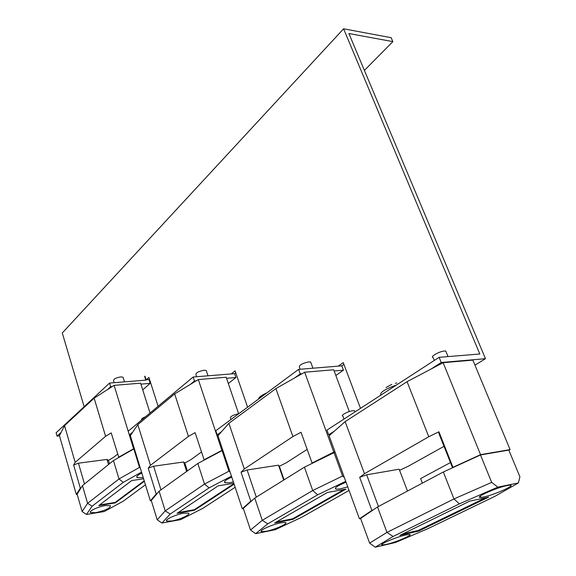 <?xml version="1.0" encoding="UTF-8"?>
<svg xmlns="http://www.w3.org/2000/svg" width="576" height="576" viewBox="0 0 576 576"><rect width="100%" height="100%" fill="white"/><g stroke="black" fill="none" stroke-linecap="round" stroke-linejoin="round"><path stroke-width="0.86" d="M396.821 383.018L395.388 383.263M391.795 384.379L385.985 387.497M380.772 395.186C379.67 392.522 384.862 389.153 396.353 385.078M434.326 360.439L433.159 357.552C429.379 357.026 439.344 351.288 444.521 351.036L445.781 351.079L446.292 352.325M343.987 419.054L342.9 416.117C340.027 415.577 348.192 411.17 352.944 410.717L354.629 410.738L354.982 411.674M507.089 485.575L509.616 485.208C517.234 484.61 494.366 494.928 483.617 497.009L480.838 497.419C473.191 498.082 496.21 487.634 507.089 485.575M405.648 535.003L409.09 534.456C414.835 534.146 396.36 542.196 386.388 544.385L382.73 544.975C376.956 545.328 395.59 537.178 405.648 535.003M422.381 483.127L420.624 478.598L450.468 462.564M485.59 497.779L418.385 530.417L402.725 533.966M418.637 531.079L399.931 535.342L469.793 501.12L488.664 497.131L418.637 531.079L418.385 530.417M375.271 547.2L369.619 543.11L386.971 532.418L393.113 536.458L375.271 547.2L395.554 542.477L428.357 528.451L494.928 496.318L518.414 482.94L519.905 476.791L508.81 450.086L480.506 454.961L491.666 482.4L497.822 487.145L518.414 482.94M480.506 454.961L443.333 471.982L377.525 506.981L386.971 532.418L453.96 498.946L491.666 482.4M377.525 506.981L360.59 518.414L369.619 543.11M497.822 487.145L459.382 503.842L393.113 536.458M459.382 503.842L453.96 498.946L443.333 471.982M407.491 491.04L399.154 469.21L366.653 474.811L359.669 477.324L364.486 473.71L428.76 436.73L438.941 431.791L453.031 467.539M438.941 431.791L438.89 433.433L452.534 467.77M453.06 467.294L480.55 454.666L510.091 449.59L508.91 450.324M444.017 446.328L408.319 466.207L399.586 470.34M373.032 510.012L371.902 510.415L359.669 477.324M360.641 518.544L359.417 518.796L371.902 510.415M366.653 474.811L378.439 506.491M510.091 449.59L472.867 360.122L443.124 362.693L407.066 381.665L345.146 421.618L364.486 473.71M345.146 421.618L329.105 435.773L359.417 518.796M407.066 381.665L428.76 436.73M443.124 362.693L480.55 454.666M258.523 399.082C258.739 397.289 261.518 395.23 266.868 392.89M300.125 369.245L299.434 367.337C298.879 365.206 302.018 363.384 308.866 361.872L310.666 362.016L311.054 363.096M230.911 419.544L230.479 418.262C230.09 416.57 232.884 415.03 238.867 413.647M347.76 486.864L339.984 488.93L336.096 489.204C333.828 488.21 337.147 485.885 346.061 482.213M280.994 522.799L285.278 522.432C289.534 522.979 275.249 529.574 266.234 531.266L261.778 531.655C257.508 531.144 271.922 524.462 280.994 522.799M344.045 489.463L292.637 518.818L276.343 522.014M292.838 519.394L274.694 522.965L327.442 492.466L345.946 489.118L292.838 519.394L292.637 518.818M255.679 533.65L250.531 530.042L262.26 520.301L267.761 523.85L255.679 533.65L275.285 529.697L301.946 517.14L349.063 490.442M335.081 452.153L304.423 467.165L254.765 498.096L262.26 520.301L312.71 490.522L342.554 476.042L344.268 477.31M254.765 498.096L243.317 508.399L250.531 530.042M345.73 481.313L317.7 494.791L267.761 523.85M317.7 494.791L312.71 490.522L304.423 467.165M333.907 452.333L342.554 476.042M307.145 449.402L286.675 462.535L279.382 466.286L278.525 465.17L247.118 469.994L241.042 472.205L244.303 468.986L292.918 436.55L301.018 432.259L312.156 463.277M312.034 463.068L333.792 452.074L334.987 451.894M279.382 466.286L284.09 479.83M283.702 480.074L278.525 465.17M251.719 500.839L250.776 501.178L241.042 472.205M243.367 508.543L242.294 508.738L250.776 501.178M247.118 469.994L256.298 497.146M349.315 411.566L333.698 369.778L304.661 372.233L275.904 388.577L228.888 423.288L244.303 468.986M228.888 423.288L217.987 435.73L242.294 508.738M275.904 388.577L292.918 436.55M304.661 372.233L333.792 452.074M163.822 401.486L166.234 399.47M196.589 376.733L195.977 374.89C195.581 372.953 198.281 371.405 204.084 370.231L206.23 370.498L206.525 371.376M141.703 419.954L141.696 419.94C141.026 419.098 142.286 418.054 145.483 416.794M233.374 481.925L229.658 482.724L225.036 482.774C223.38 481.73 225.619 479.844 231.768 477.108M183.542 513.259L188.359 513.115C191.585 514.123 180.029 519.61 171.9 520.963L166.939 521.122C163.706 520.142 175.385 514.584 183.542 513.259M233.942 483.638L194.242 509.738L178.171 512.568M234.122 484.178L194.407 510.257L177.041 513.317L218.203 485.827L233.827 483.3M194.407 510.257L194.242 509.738M161.928 523.03L157.212 519.797L165.226 510.876L170.215 514.037L161.928 523.03L180.677 519.638L202.932 508.284L235.152 487.274M222.811 450.216L197.834 463.464L159.106 491.177L165.226 510.876L204.516 484.07L228.946 471.204L230.069 472.01M159.106 491.177L151.286 500.544L157.212 519.797M231.458 476.179L209.117 487.85L170.215 514.037M209.117 487.85L204.516 484.07L197.834 463.464M221.998 450.324L228.946 471.204M201.434 452.016L190.951 459.641L184.846 463.01L183.607 461.995L153.605 466.222L148.226 468.194L150.458 465.307L188.438 436.414L195.106 432.619L204.192 460.008M203.99 459.828L222.732 449.971M184.846 463.01L187.394 470.938M186.646 471.47L183.607 461.995M157.025 493.668L156.211 493.963L148.226 468.194M151.33 500.688L150.379 500.839L156.211 493.963M153.605 466.222L160.963 489.845M238.615 413.683L226.181 377.237L198.324 379.555L174.658 393.912L137.815 424.598L150.458 465.307M137.815 424.598L130.349 435.686L150.379 500.839M174.658 393.912L188.438 436.414M198.324 379.555L221.789 450.094M114.142 382.709L113.587 380.902C113.321 379.166 115.697 377.827 120.708 376.891L123.07 377.251L123.286 377.957M143.244 477.641L137.182 477.641C135.986 476.654 137.534 475.128 141.833 473.047M105.278 505.591L110.398 505.656C110.484 508.046 105.646 510.386 95.868 512.662L90.626 512.611C88.114 511.394 97.898 506.693 105.278 505.591M144.216 480.78L115.157 502.445L99.598 504.958M144.36 481.27L115.294 502.906L98.77 505.584L131.717 480.571L143.604 478.807M115.294 502.906L115.157 502.445M86.465 514.483L82.116 511.553L87.588 503.33L92.138 506.189L86.465 514.483L104.292 511.517L123.271 501.156L145.44 484.783M134.338 448.668L113.458 460.541L82.462 485.626L87.588 503.33L118.994 478.966L139.5 467.395L140.256 467.921M82.462 485.626L77.134 494.208L82.116 511.553M141.545 472.111L123.242 482.364L92.138 506.189M123.242 482.364L118.994 478.966L113.458 460.541M133.769 448.74L139.5 467.395M117.605 454.09L113.652 457.301L108.446 460.361L106.978 459.432L78.451 463.198L73.627 464.976L75.161 462.348L105.595 436.306L111.204 432.907L118.807 457.43M118.57 457.272L134.266 448.438M108.446 460.361L109.469 463.766M108.504 464.544L106.978 459.432M81.043 487.915L80.323 488.174L73.627 464.976M77.177 494.352L76.327 494.482L80.323 488.174M78.451 463.198L84.485 483.991M150.026 413.006L140.616 383.17L114.098 385.358L94.14 398.16L64.548 425.65L75.161 462.348M64.548 425.65L59.45 435.658L76.327 494.482M94.14 398.16L105.595 436.306M114.098 385.358L133.51 448.538M343.598 28.8L391.162 37.692L392.861 41.616L348.905 33.53L485.46 358.69L441.223 362.498L439.121 357.322L479.815 354.01L343.598 28.8L62.28 332.993L84.139 406.714M360.497 408.341L343.246 362.614L338.321 366.12L341.813 365.832L343.901 364.349M341.813 365.832L343.447 370.174L334.145 370.966M335.844 375.516L343.447 370.174M228.319 383.508L235.922 377.51L234.598 373.651L235.728 372.751M158.098 406.267L148.918 377.417L146.146 379.872L149.558 379.44M148.975 379.649L150.156 383.364L140.918 384.134M142.733 389.873L150.156 383.364M474.97 365.177L485.46 358.69M302.062 373.709L300.24 373.867L298.606 369.374L338.321 366.12M247.586 407.182L235.073 370.858L231.235 373.925L234.598 373.651M196.193 380.851L194.45 381.002L193.133 377.021L231.235 373.925M235.922 377.51L226.548 378.302M146.146 379.872L144.965 376.164L144.662 376.438L145.044 376.409M330.487 434.549L328.666 434.801L326.952 430.114L439.121 357.322M328.666 434.801L334.332 431.158M430.927 369.108L441.223 362.498M218.938 434.65L217.188 434.866L215.813 430.733L298.606 369.374M217.188 434.866L221.551 431.662M294.955 377.748L300.24 373.867M130.997 434.729L129.334 434.923L128.196 431.222L193.133 377.021M129.334 434.923L132.797 432.058M190.346 384.401L194.45 381.002M112.298 386.51L110.65 386.647L109.555 383.076L145.836 380.146L144.662 376.438M59.501 435.859L57.046 436.133L61.121 432.374M107.381 389.671L110.65 386.647M57.046 436.133L56.095 432.799L109.555 383.076M364.399 70.416L392.861 41.616M448.042 356.594L445.781 351.079M436.622 366.113L436.406 365.587M355.061 411.876L354.629 410.738M382.363 543.974L382.73 544.975M480.298 496.087L480.838 497.419M312.934 368.201L310.666 362.016M261.418 530.604L261.778 531.655M335.585 487.786L336.096 489.204M208.015 375.811L206.23 370.498M166.637 520.15L166.939 521.122M224.604 481.478L225.036 482.774M124.502 381.866L123.07 377.251M90.382 511.762L90.626 512.611M136.843 476.525L137.182 477.641"/></g></svg>
